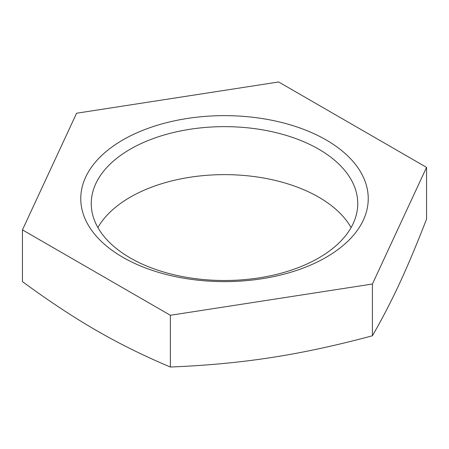 <?xml version="1.0" encoding="UTF-8"?>
<svg xmlns="http://www.w3.org/2000/svg" width="449" height="449" viewBox="0 0 449 449"><rect width="100%" height="100%" fill="white"/><g stroke="black" fill="none" stroke-linecap="round" stroke-linejoin="round"><path stroke-width="0.67" d="M130.283 257.973A133.246 76.931 0 0 0 275.49 274.648A133.246 76.931 0 0 0 357.746 203.577A133.246 76.931 0 0 0 275.49 132.5A133.246 76.931 0 0 0 130.283 149.175A133.246 76.931 0 0 0 91.254 203.577A133.246 76.931 0 0 0 130.283 257.973M122.858 139.948A143.742 82.986 180 0 1 363.342 177.147A143.742 82.986 180 0 1 187.295 278.784A143.742 82.986 180 0 1 122.858 139.948M97.899 227.564A133.246 76.931 180 0 1 130.283 197.162A133.246 76.931 180 0 1 351.101 227.564M22.45 229.882L22.45 281.63C48.907 301.038 73.563 317.314 96.406 330.458C119.249 343.693 143.899 355.883 170.362 367.024C206.506 365.565 240.181 362.399 271.387 357.527C302.592 352.746 336.267 345.494 372.412 335.768C382.093 319.031 391.118 301.633 399.481 283.572C407.844 265.6 416.863 244.116 426.55 219.118L426.55 167.37L372.412 284.021L170.362 315.277L22.45 229.882L76.588 113.232L278.638 81.976L426.55 167.37M372.412 335.768L372.412 284.021M170.362 367.024L170.362 315.277"/></g></svg>
